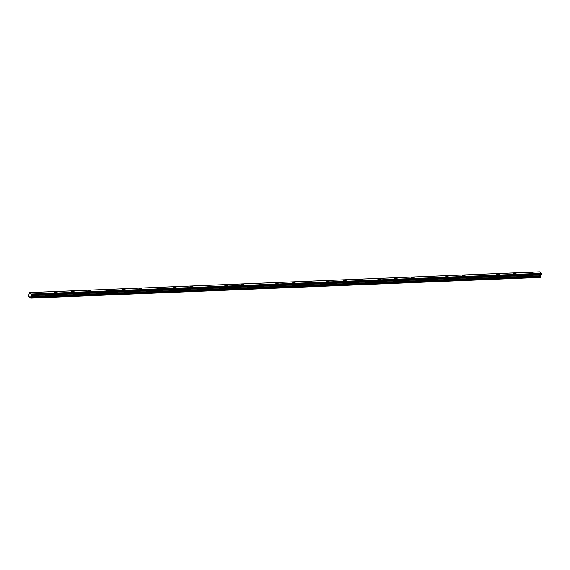 <?xml version="1.0" encoding="UTF-8"?>
<svg xmlns="http://www.w3.org/2000/svg" width="570" height="570" viewBox="0 0 570 570"><rect width="100%" height="100%" fill="white"/><g stroke="black" fill="none" stroke-linecap="round" stroke-linejoin="round"><path stroke-width="0.85" d="M38.318 292.481A1.24 0.442 10.9 0 0 37.698 292.738A1.24 0.442 10.9 0 0 38.261 293.244A1.24 0.442 10.9 0 0 39.508 293.464A1.24 0.442 10.9 0 0 40.128 293.208A1.24 0.442 10.9 0 0 39.565 292.702A1.24 0.442 10.9 0 0 38.318 292.481M531.333 272.446A1.24 0.442 10.9 0 0 530.72 272.702A1.24 0.442 10.9 0 0 531.283 273.208A1.24 0.442 10.9 0 0 532.53 273.429A1.24 0.442 10.9 0 0 533.149 273.165A1.24 0.442 10.9 0 0 532.587 272.66A1.24 0.442 10.9 0 0 531.333 272.446M514.332 273.13A1.24 0.442 10.9 0 0 513.712 273.393A1.24 0.442 10.9 0 0 514.283 273.899A1.24 0.442 10.9 0 0 515.529 274.12A1.24 0.442 10.9 0 0 516.149 273.857A1.24 0.442 10.9 0 0 515.586 273.351A1.24 0.442 10.9 0 0 514.332 273.13M497.332 273.821A1.24 0.442 10.9 0 0 496.712 274.084A1.24 0.442 10.9 0 0 497.282 274.59A1.24 0.442 10.9 0 0 498.529 274.811A1.24 0.442 10.9 0 0 499.149 274.548A1.24 0.442 10.9 0 0 498.586 274.042A1.24 0.442 10.9 0 0 497.332 273.821M480.332 274.512A1.24 0.442 10.9 0 0 479.712 274.776A1.24 0.442 10.9 0 0 480.282 275.281A1.24 0.442 10.9 0 0 481.529 275.502A1.24 0.442 10.9 0 0 482.149 275.239A1.24 0.442 10.9 0 0 481.579 274.733A1.24 0.442 10.9 0 0 480.332 274.512M463.332 275.203A1.24 0.442 10.9 0 0 462.712 275.467A1.24 0.442 10.9 0 0 463.282 275.973A1.24 0.442 10.9 0 0 464.529 276.193A1.24 0.442 10.9 0 0 465.149 275.93A1.24 0.442 10.9 0 0 464.578 275.424A1.24 0.442 10.9 0 0 463.332 275.203M446.331 275.894A1.24 0.442 10.9 0 0 445.712 276.158A1.24 0.442 10.9 0 0 446.282 276.664A1.24 0.442 10.9 0 0 447.528 276.885A1.24 0.442 10.9 0 0 448.148 276.621A1.24 0.442 10.9 0 0 447.578 276.115A1.24 0.442 10.9 0 0 446.331 275.894M429.331 276.585A1.24 0.442 10.9 0 0 428.711 276.849A1.24 0.442 10.9 0 0 429.274 277.355A1.24 0.442 10.9 0 0 430.528 277.576A1.24 0.442 10.9 0 0 431.148 277.312A1.24 0.442 10.9 0 0 430.578 276.806A1.24 0.442 10.9 0 0 429.331 276.585M412.331 277.276A1.24 0.442 10.9 0 0 411.711 277.54A1.24 0.442 10.9 0 0 412.274 278.046A1.24 0.442 10.9 0 0 413.528 278.267A1.24 0.442 10.9 0 0 414.148 278.003A1.24 0.442 10.9 0 0 413.578 277.497A1.24 0.442 10.9 0 0 412.331 277.276M395.331 277.968A1.24 0.442 10.9 0 0 394.711 278.231A1.24 0.442 10.9 0 0 395.274 278.737A1.24 0.442 10.9 0 0 396.528 278.951A1.24 0.442 10.9 0 0 397.14 278.694A1.24 0.442 10.9 0 0 396.578 278.189A1.24 0.442 10.9 0 0 395.331 277.968M378.33 278.659A1.24 0.442 10.9 0 0 377.711 278.922A1.24 0.442 10.9 0 0 378.273 279.428A1.24 0.442 10.9 0 0 379.527 279.642A1.24 0.442 10.9 0 0 380.14 279.386A1.24 0.442 10.9 0 0 379.577 278.88A1.24 0.442 10.9 0 0 378.33 278.659M361.33 279.35A1.24 0.442 10.9 0 0 360.71 279.606A1.24 0.442 10.9 0 0 361.273 280.119A1.24 0.442 10.9 0 0 362.527 280.333A1.24 0.442 10.9 0 0 363.14 280.077A1.24 0.442 10.9 0 0 362.577 279.571A1.24 0.442 10.9 0 0 361.33 279.35M344.33 280.041A1.24 0.442 10.9 0 0 343.71 280.298A1.24 0.442 10.9 0 0 344.273 280.803A1.24 0.442 10.9 0 0 345.52 281.024A1.24 0.442 10.9 0 0 346.14 280.768A1.24 0.442 10.9 0 0 345.577 280.262A1.24 0.442 10.9 0 0 344.33 280.041M327.33 280.732A1.24 0.442 10.9 0 0 326.71 280.989A1.24 0.442 10.9 0 0 327.273 281.495A1.24 0.442 10.9 0 0 328.519 281.715A1.24 0.442 10.9 0 0 329.139 281.459A1.24 0.442 10.9 0 0 328.577 280.953A1.24 0.442 10.9 0 0 327.33 280.732M310.329 281.423A1.24 0.442 10.9 0 0 309.709 281.68A1.24 0.442 10.9 0 0 310.272 282.186A1.24 0.442 10.9 0 0 311.519 282.406A1.24 0.442 10.9 0 0 312.139 282.15A1.24 0.442 10.9 0 0 311.576 281.644A1.24 0.442 10.9 0 0 310.329 281.423M293.322 282.114A1.24 0.442 10.9 0 0 292.709 282.371A1.24 0.442 10.9 0 0 293.272 282.877A1.24 0.442 10.9 0 0 294.519 283.098A1.24 0.442 10.9 0 0 295.139 282.841A1.24 0.442 10.9 0 0 294.576 282.335A1.24 0.442 10.9 0 0 293.322 282.114M276.322 282.805A1.24 0.442 10.9 0 0 275.709 283.062A1.24 0.442 10.9 0 0 276.272 283.568A1.24 0.442 10.9 0 0 277.519 283.789A1.24 0.442 10.9 0 0 278.139 283.532A1.24 0.442 10.9 0 0 277.576 283.026A1.24 0.442 10.9 0 0 276.322 282.805M259.322 283.497A1.24 0.442 10.9 0 0 258.709 283.753A1.24 0.442 10.9 0 0 259.272 284.259A1.24 0.442 10.9 0 0 260.519 284.48A1.24 0.442 10.9 0 0 261.138 284.223A1.24 0.442 10.9 0 0 260.576 283.717A1.24 0.442 10.9 0 0 259.322 283.497M242.321 284.188A1.24 0.442 10.9 0 0 241.701 284.444A1.24 0.442 10.9 0 0 242.271 284.95A1.24 0.442 10.9 0 0 243.518 285.171A1.24 0.442 10.9 0 0 244.138 284.915A1.24 0.442 10.9 0 0 243.575 284.409A1.24 0.442 10.9 0 0 242.321 284.188M225.321 284.879A1.24 0.442 10.9 0 0 224.701 285.135A1.24 0.442 10.9 0 0 225.271 285.641A1.24 0.442 10.9 0 0 226.518 285.862A1.24 0.442 10.9 0 0 227.138 285.606A1.24 0.442 10.9 0 0 226.575 285.1A1.24 0.442 10.9 0 0 225.321 284.879M208.321 285.57A1.24 0.442 10.9 0 0 207.701 285.827A1.24 0.442 10.9 0 0 208.271 286.332A1.24 0.442 10.9 0 0 209.518 286.553A1.24 0.442 10.9 0 0 210.138 286.297A1.24 0.442 10.9 0 0 209.568 285.791A1.24 0.442 10.9 0 0 208.321 285.57M191.32 286.261A1.24 0.442 10.9 0 0 190.701 286.518A1.24 0.442 10.9 0 0 191.271 287.024A1.24 0.442 10.9 0 0 192.517 287.244A1.24 0.442 10.9 0 0 193.137 286.988A1.24 0.442 10.9 0 0 192.567 286.482A1.24 0.442 10.9 0 0 191.32 286.261M174.32 286.952A1.24 0.442 10.9 0 0 173.7 287.209A1.24 0.442 10.9 0 0 174.27 287.715A1.24 0.442 10.9 0 0 175.517 287.935A1.24 0.442 10.9 0 0 176.137 287.679A1.24 0.442 10.9 0 0 175.567 287.173A1.24 0.442 10.9 0 0 174.32 286.952M157.32 287.643A1.24 0.442 10.9 0 0 156.7 287.9A1.24 0.442 10.9 0 0 157.263 288.406A1.24 0.442 10.9 0 0 158.517 288.627A1.24 0.442 10.9 0 0 159.137 288.37A1.24 0.442 10.9 0 0 158.567 287.864A1.24 0.442 10.9 0 0 157.32 287.643M140.32 288.334A1.24 0.442 10.9 0 0 139.7 288.591A1.24 0.442 10.9 0 0 140.263 289.097A1.24 0.442 10.9 0 0 141.517 289.318A1.24 0.442 10.9 0 0 142.137 289.061A1.24 0.442 10.9 0 0 141.567 288.555A1.24 0.442 10.9 0 0 140.32 288.334M123.32 289.026A1.24 0.442 10.9 0 0 122.7 289.282A1.24 0.442 10.9 0 0 123.263 289.788A1.24 0.442 10.9 0 0 124.516 290.009A1.24 0.442 10.9 0 0 125.129 289.752A1.24 0.442 10.9 0 0 124.566 289.246A1.24 0.442 10.9 0 0 123.32 289.026M106.319 289.717A1.24 0.442 10.9 0 0 105.699 289.973A1.24 0.442 10.9 0 0 106.262 290.479A1.24 0.442 10.9 0 0 107.516 290.7A1.24 0.442 10.9 0 0 108.129 290.443A1.24 0.442 10.9 0 0 107.566 289.938A1.24 0.442 10.9 0 0 106.319 289.717M89.319 290.408A1.24 0.442 10.9 0 0 88.699 290.664A1.24 0.442 10.9 0 0 89.262 291.17A1.24 0.442 10.9 0 0 90.516 291.391A1.24 0.442 10.9 0 0 91.129 291.135A1.24 0.442 10.9 0 0 90.566 290.629A1.24 0.442 10.9 0 0 89.319 290.408M72.319 291.099A1.24 0.442 10.9 0 0 71.699 291.356A1.24 0.442 10.9 0 0 72.262 291.861A1.24 0.442 10.9 0 0 73.509 292.082A1.24 0.442 10.9 0 0 74.129 291.826A1.24 0.442 10.9 0 0 73.566 291.32A1.24 0.442 10.9 0 0 72.319 291.099M55.319 291.79A1.24 0.442 10.9 0 0 54.699 292.047A1.24 0.442 10.9 0 0 55.262 292.553A1.24 0.442 10.9 0 0 56.508 292.773A1.24 0.442 10.9 0 0 57.128 292.517A1.24 0.442 10.9 0 0 56.565 292.011A1.24 0.442 10.9 0 0 55.319 291.79M540.78 277.405L30.737 298.146L540.894 277.312L30.737 298.146L28.507 296.101L29.519 292.581L31.307 294.056L31.471 294.79L541.493 274.063L31.443 294.704M541.493 274.063L541.407 274.512L31.265 295.239L30.816 296.514L30.873 298.046L540.916 277.298L541.023 276.657L31.001 297.383M541.372 274.533L31.336 295.26L541.407 274.512M31.386 295.239L31.471 294.79M31.037 295.538L541.058 274.811L541.023 276.657M29.519 292.581L539.541 271.854L541.329 273.322L31.314 294.106M31.322 294.17L541.336 273.379M541.343 273.443L541.464 273.978M541.215 274.541L31.065 295.495M541.329 273.322L31.307 294.056M31.001 297.462L541.023 276.728M31.45 295.118L541.471 274.391M541.5 274.241L31.478 294.975M30.816 296.592L540.837 275.866M540.83 275.787L30.816 296.514M30.987 295.616L541.008 274.89M31.015 295.566L541.03 274.833"/></g></svg>
